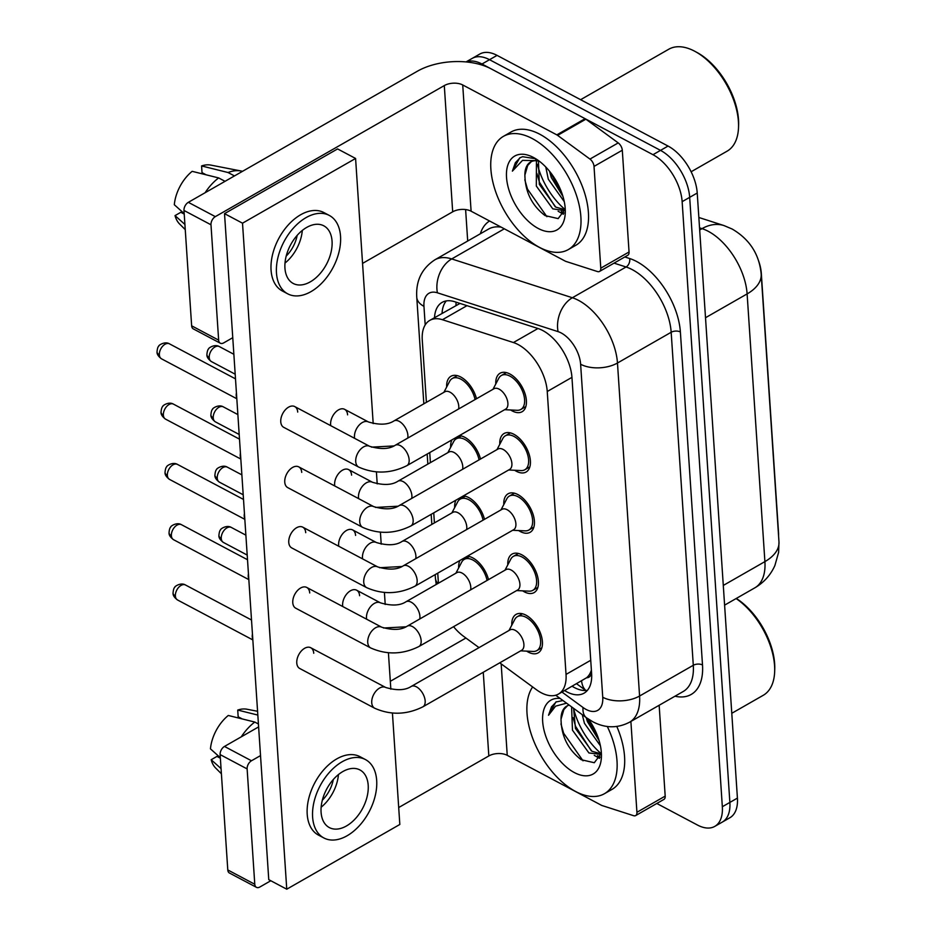 <?xml version="1.0" encoding="UTF-8"?>
<svg xmlns="http://www.w3.org/2000/svg" width="936" height="936" viewBox="0 0 936 936"><rect width="100%" height="100%" fill="white"/><g stroke="black" fill="none" stroke-linecap="round" stroke-linejoin="round"><path stroke-width="1.4" d="M446.659 387.024A22.183 12.308 60.2 0 1 450.965 376.26A22.183 12.308 60.2 0 1 460.758 377.009A22.183 12.308 60.2 0 1 476.494 398.748M450.661 447.314A22.183 12.308 60.2 0 1 451.936 439.873M459.365 435.626A22.183 12.308 60.2 0 1 464.759 437.299A22.183 12.308 60.2 0 1 480.496 459.038M454.674 507.604A22.183 12.308 60.2 0 1 455.949 500.152M463.367 495.904A22.183 12.308 60.2 0 1 468.76 497.589A22.183 12.308 60.2 0 1 484.497 519.328M458.675 567.895A22.183 12.308 60.2 0 1 459.95 560.442M467.368 556.195A22.183 12.308 60.2 0 1 472.762 557.879A22.183 12.308 60.2 0 1 488.498 579.618M495.776 383.994A22.183 12.308 60.2 0 1 500.081 373.218A22.183 12.308 60.2 0 1 509.863 373.979A22.183 12.308 60.2 0 1 524.979 393.541A22.183 12.308 60.2 0 1 522.112 411.723A22.183 12.308 60.2 0 1 512.331 410.974A22.183 12.308 60.2 0 1 510.658 409.98M499.777 444.284A22.183 12.308 60.2 0 1 504.083 433.508A22.183 12.308 60.2 0 1 513.876 434.269A22.183 12.308 60.2 0 1 528.98 453.831A22.183 12.308 60.2 0 1 526.126 472.013A22.183 12.308 60.2 0 1 516.333 471.264A22.183 12.308 60.2 0 1 514.66 470.27M503.79 504.574A22.183 12.308 60.2 0 1 508.084 493.798A22.183 12.308 60.2 0 1 517.877 494.559A22.183 12.308 60.2 0 1 532.993 514.121A22.183 12.308 60.2 0 1 530.127 532.303A22.183 12.308 60.2 0 1 520.334 531.554A22.183 12.308 60.2 0 1 518.661 530.56M507.792 564.864A22.183 12.308 60.2 0 1 512.086 554.089A22.183 12.308 60.2 0 1 521.879 554.837A22.183 12.308 60.2 0 1 536.995 574.411A22.183 12.308 60.2 0 1 534.128 592.593A22.183 12.308 60.2 0 1 524.335 591.845A22.183 12.308 60.2 0 1 522.662 590.85M511.793 625.154A22.183 12.308 60.2 0 1 516.099 614.379A22.183 12.308 60.2 0 1 525.892 615.127A22.183 12.308 60.2 0 1 540.996 634.702A22.183 12.308 60.2 0 1 538.13 652.883A22.183 12.308 60.2 0 1 528.349 652.135A22.183 12.308 60.2 0 1 526.675 651.14M499.754 662.828L536.48 689.762A39.148 21.727 -119.8 0 0 541.195 692.745A39.148 21.727 -119.8 0 0 558.476 694.067A39.148 21.727 -119.8 0 0 566.034 674.411L547.244 391.505A39.148 21.727 -119.8 0 0 513.419 342.541L442.435 319.714A39.148 21.727 -119.8 0 0 429.811 320.369A39.148 21.727 -119.8 0 0 422.265 340.037L426.406 402.34M558.476 694.067L586.603 677.758A13.045 7.242 -119.8 0 0 591.458 671.17M778.577 535.907A35.229 19.551 -119.8 0 0 778.518 532.432L761.319 273.429A35.229 19.551 -119.8 0 0 758.452 260.442M591.388 670.106A39.148 21.727 60.2 0 1 586.603 677.758M459.997 303.428L429.811 320.369M453.562 626.687A39.148 21.727 -119.8 0 0 463.46 636.223L479.021 647.63M429.741 452.579L430.408 462.63M433.742 512.87L434.409 522.92M437.744 573.16L438.411 583.21M466.222 61.952A39.148 21.727 60.2 0 1 481.981 64.011L652.977 154.697L660.512 150.38A39.148 21.727 60.2 0 1 689.68 197.344L729.869 802.409A39.148 21.727 60.2 0 1 722.323 822.077A39.148 21.727 60.2 0 0 729.869 802.409L689.68 197.344A39.148 21.727 60.2 0 0 660.512 150.38L489.528 59.693L660.512 150.38L668.058 146.063A39.148 21.727 60.2 0 1 697.226 193.027L737.416 798.104A39.148 21.727 60.2 0 1 729.858 817.76L714.788 826.383A39.148 21.727 60.2 0 1 697.507 825.061L656.803 803.474M466.023 61.928L472.247 58.371A39.148 21.727 60.2 0 1 489.528 59.693A39.148 21.727 60.2 0 0 472.247 58.371L479.782 54.054A39.148 21.727 60.2 0 1 497.063 55.376L668.058 146.063M564.583 690.569A39.148 21.727 -119.8 0 0 566.783 691.833A39.148 21.727 -119.8 0 0 584.064 693.167A39.148 21.727 -119.8 0 0 591.61 673.51L571.954 377.512A39.148 21.727 -119.8 0 0 538.13 328.559L454.732 301.731A39.148 21.727 -119.8 0 0 442.108 302.386A39.148 21.727 -119.8 0 0 434.515 317.69M587.434 690.323A39.148 21.727 60.2 0 1 574.318 687.527A39.148 21.727 60.2 0 1 572.13 686.263M565.098 209.535A52.194 28.957 60.2 0 1 537.416 164.338A52.194 28.957 60.2 0 0 565.098 209.535M601.24 753.655A52.194 28.957 60.2 0 1 573.557 708.47A52.194 28.957 60.2 0 0 601.24 753.655M652.977 154.697A39.148 21.727 60.2 0 1 682.145 201.661L722.335 806.727A39.148 21.727 60.2 0 1 714.788 826.383M467.696 241.02L465.613 209.57M442.049 313.373A39.148 21.727 60.2 0 1 446.261 300.924M520.673 650.848L533.134 651.444A19.574 10.858 -119.8 0 0 536.843 650.625A19.574 10.858 -119.8 0 0 539.37 634.573A19.574 10.858 -119.8 0 0 526.032 617.304A19.574 10.858 -119.8 0 0 517.386 616.648A19.574 10.858 -119.8 0 0 514.8 619.41L508.997 630.466M521.644 650.298A11.747 6.517 -119.8 0 0 523.154 640.669A11.747 6.517 -119.8 0 0 515.163 630.314A11.747 6.517 -119.8 0 0 509.968 629.916L411.232 686.439A11.747 6.517 -119.8 0 1 416.415 686.837A11.747 6.517 -119.8 0 1 425.108 700.303A11.747 6.517 -119.8 0 1 422.896 706.82L521.644 650.298M252.767 638.972A8.482 5.3 -62.1 0 1 252.24 636.749A8.482 5.3 -62.1 0 1 252.451 634.105M487.071 580.437A19.574 10.858 -119.8 0 0 472.914 560.056A19.574 10.858 -119.8 0 0 464.268 559.389A19.574 10.858 -119.8 0 0 461.682 562.162L455.879 573.218M470.621 589.855A11.747 6.517 -119.8 0 0 462.033 573.054A11.747 6.517 -119.8 0 0 456.85 572.656L405.967 601.778A11.747 6.517 -119.8 0 1 411.161 602.176A11.747 6.517 -119.8 0 1 419.854 615.642A11.747 6.517 -119.8 0 1 419.737 618.977M516.672 590.569L529.132 591.154A19.574 10.858 -119.8 0 0 532.83 590.335A19.574 10.858 -119.8 0 0 535.357 574.283A19.574 10.858 -119.8 0 0 522.031 557.014A19.574 10.858 -119.8 0 0 513.384 556.358A19.574 10.858 -119.8 0 0 510.799 559.131L504.995 570.176M517.643 590.008A11.747 6.517 -119.8 0 0 519.152 580.379A11.747 6.517 -119.8 0 0 511.15 570.024A11.747 6.517 -119.8 0 0 505.966 569.626L407.219 626.149A11.747 6.517 -119.8 0 1 412.402 626.547A11.747 6.517 -119.8 0 1 421.095 640.013A11.747 6.517 -119.8 0 1 418.895 646.53L517.643 590.008M248.765 578.682A8.482 5.3 -62.1 0 1 248.239 576.459A8.482 5.3 -62.1 0 1 248.449 573.815M512.659 530.279L525.131 530.864A19.574 10.858 -119.8 0 0 528.828 530.045A19.574 10.858 -119.8 0 0 531.355 513.993A19.574 10.858 -119.8 0 0 518.017 496.735A19.574 10.858 -119.8 0 0 509.383 496.068A19.574 10.858 -119.8 0 0 506.797 498.841L500.994 509.886M513.63 529.717A11.747 6.517 -119.8 0 0 515.151 520.088A11.747 6.517 -119.8 0 0 507.148 509.734A11.747 6.517 -119.8 0 0 501.965 509.336L403.217 565.859A11.747 6.517 -119.8 0 1 408.4 566.257A11.747 6.517 -119.8 0 1 417.093 579.723A11.747 6.517 -119.8 0 1 414.882 586.24L513.63 529.717M244.764 518.392A8.482 5.3 -62.1 0 1 244.226 516.169A8.482 5.3 -62.1 0 1 244.436 513.525M508.657 469.989L521.13 470.574A19.574 10.858 -119.8 0 0 524.827 469.755A19.574 10.858 -119.8 0 0 527.354 453.703A19.574 10.858 -119.8 0 0 514.016 436.445A19.574 10.858 -119.8 0 0 505.381 435.778A19.574 10.858 -119.8 0 0 502.796 438.551L496.993 449.596M509.629 469.427A11.747 6.517 -119.8 0 0 511.15 459.798A11.747 6.517 -119.8 0 0 503.147 449.444A11.747 6.517 -119.8 0 0 497.964 449.046L399.216 505.569A11.747 6.517 -119.8 0 1 404.399 505.966A11.747 6.517 -119.8 0 1 413.092 519.433A11.747 6.517 -119.8 0 1 410.881 525.95L509.629 469.427M240.763 458.102A8.482 5.3 -62.1 0 1 240.224 455.879A8.482 5.3 -62.1 0 1 240.435 453.235M504.656 409.699L517.117 410.296A19.574 10.858 -119.8 0 0 520.825 409.465A19.574 10.858 -119.8 0 0 523.341 393.412A19.574 10.858 -119.8 0 0 510.015 376.155A19.574 10.858 -119.8 0 0 501.368 375.488A19.574 10.858 -119.8 0 0 498.783 378.261L492.979 389.306M505.627 409.137A11.747 6.517 -119.8 0 0 507.136 399.508A11.747 6.517 -119.8 0 0 499.145 389.154A11.747 6.517 -119.8 0 0 493.951 388.756L395.203 445.279A11.747 6.517 -119.8 0 1 400.397 445.676A11.747 6.517 -119.8 0 1 409.09 459.143A11.747 6.517 -119.8 0 1 406.879 465.66L505.627 409.137M236.749 397.812A8.482 5.3 -62.1 0 1 236.223 395.589A8.482 5.3 -62.1 0 1 236.434 392.945M483.07 520.147A19.574 10.858 -119.8 0 0 468.901 499.765A19.574 10.858 -119.8 0 0 460.266 499.099A19.574 10.858 -119.8 0 0 457.681 501.871L451.877 512.928M466.608 529.565A11.747 6.517 -119.8 0 0 458.032 512.764A11.747 6.517 -119.8 0 0 452.849 512.366L401.965 541.488A11.747 6.517 -119.8 0 1 407.148 541.885A11.747 6.517 -119.8 0 1 415.841 555.352A11.747 6.517 -119.8 0 1 415.736 558.687M479.056 459.857A19.574 10.858 -119.8 0 0 464.899 439.475A19.574 10.858 -119.8 0 0 456.265 438.808A19.574 10.858 -119.8 0 0 453.679 441.581L447.876 452.638M462.606 469.275A11.747 6.517 -119.8 0 0 454.03 452.474A11.747 6.517 -119.8 0 0 448.847 452.076L397.964 481.198A11.747 6.517 -119.8 0 1 403.147 481.607A11.747 6.517 -119.8 0 1 411.84 495.074A11.747 6.517 -119.8 0 1 411.723 498.408M475.055 399.567A19.574 10.858 -119.8 0 0 460.898 379.185A19.574 10.858 -119.8 0 0 452.252 378.518A19.574 10.858 -119.8 0 0 449.666 381.291L443.875 392.348M458.605 408.985A11.747 6.517 -119.8 0 0 450.029 392.184A11.747 6.517 -119.8 0 0 444.846 391.786L393.962 420.919A11.747 6.517 -119.8 0 1 399.145 421.317A11.747 6.517 -119.8 0 1 407.839 434.784A11.747 6.517 -119.8 0 1 407.722 438.118M630.887 721.445L636.925 812.296L665.192 796.115A6.529 3.615 60.2 0 1 663.94 799.391L635.673 815.572A6.529 3.615 -119.8 0 0 636.925 812.296M659.155 705.264L665.192 796.115M256.441 887.328L229.437 873.019A6.529 4.083 -62.1 0 1 227.787 869.942L254.779 884.263A6.529 4.083 117.9 0 0 256.441 887.328A6.529 4.083 117.9 0 0 259.857 887.012L270.808 880.741M220.124 754.591A6.529 4.083 -62.1 0 1 224.476 746.448L251.468 760.769A6.529 4.083 117.9 0 0 247.127 768.912L220.124 754.591L227.787 869.942M258.617 726.909L224.476 746.448M247.127 768.912L254.779 884.263M398.701 807.534L488.826 755.949A13.045 7.16 176.2 0 1 507.242 755.329L601.345 805.229A6.529 3.615 -119.8 0 0 602.129 805.568L633.567 815.677A6.529 3.615 -119.8 0 0 635.673 815.572M251.468 760.769L260.524 755.598M390.312 681.303L465.917 638.024M594.021 166.409A6.529 3.615 -119.8 0 0 589.949 159.073L557.61 135.369A6.529 3.615 -119.8 0 0 556.826 134.866L585.094 118.685A6.529 3.615 60.2 0 1 585.877 119.188L618.216 142.904A6.529 3.615 60.2 0 1 622.3 150.228L594.021 166.409L600.783 268.164L629.05 251.983A6.529 3.615 60.2 0 1 627.799 255.259L599.531 271.44A6.529 3.615 -119.8 0 0 600.783 268.164M622.3 150.228L629.05 251.983M585.094 118.685L490.99 68.784A52.194 28.665 -3.8 0 0 417.304 71.265L188.335 202.328L215.327 216.637L444.296 85.585A13.045 7.16 176.2 0 1 462.723 84.965L556.826 134.866M220.299 343.208L193.296 328.887A6.529 4.083 -62.1 0 1 191.646 325.822L218.65 340.131A6.529 4.083 117.9 0 0 220.299 343.208A6.529 4.083 117.9 0 0 223.716 342.88L232.76 337.697M215.327 216.637A6.529 4.083 117.9 0 0 210.986 224.78L183.982 210.46L191.646 325.822M183.982 210.46A6.529 4.083 -62.1 0 1 188.335 202.328M210.986 224.78L218.65 340.131M362.56 263.402L452.685 211.817A13.045 7.16 176.2 0 1 471.1 211.197L565.204 261.109A6.529 3.615 -119.8 0 0 565.987 261.436L597.425 271.545A6.529 3.615 -119.8 0 0 599.531 271.44M607.312 726.488A65.251 36.2 60.2 0 1 604.422 793.716A65.251 36.2 60.2 0 1 575.628 791.505A65.251 36.2 60.2 0 1 534 741.628A65.251 36.2 60.2 0 1 532.642 686.942M616.824 726.488A65.251 36.2 60.2 0 1 611.968 789.411L604.422 793.716M736.105 598.549A58.722 32.584 60.2 0 1 774.669 671.51A58.722 32.584 60.2 0 1 763.25 695.296L731.777 713.302M736.281 598.455A56.113 31.134 60.2 0 1 774.751 669.217L774.669 671.51M573.581 708.33L575.465 728.454L591.903 751.245L601.193 753.866M571.592 706.867L572.469 730.174L588.908 752.953L601.064 754.416M586.182 717.561L587.422 721.609L599.075 740.54M582.274 714.694L584.438 723.317L600.409 745.805M567.485 705.732L563.858 709.57L561.027 719.199C561.331 736.129 568.07 749.642 581.233 759.728L594.301 762.723L601.298 753.34M588.615 719.269A42.553 23.611 60.2 0 1 601.427 756.791A42.553 23.611 60.2 0 1 574.365 772.574A42.553 23.611 60.2 0 1 543.477 727.67A42.553 23.611 60.2 0 1 560.137 698.467M562.957 700.526L555.844 702.023L548.531 715.256L555.574 706.165L566.561 703.182M561.027 719.199A29.496 16.368 60.2 0 1 566.783 706.095A29.496 16.368 60.2 0 1 569.228 705.124M587.083 718.216L598.56 738.913M573.043 717.655L575.582 726.359L591.353 750.894M597.519 755.656L600.152 757.107M560.957 723.914L563.624 733.216L583.046 760.816M556.429 701.707L551.515 706.832L548.531 715.256M594.266 755.352L599.52 758.359M532.256 138.551A65.251 36.2 60.2 0 1 576.705 196.104A65.251 36.2 60.2 0 1 568.281 249.596A65.251 36.2 60.2 0 1 539.487 247.373A65.251 36.2 60.2 0 1 495.039 189.821A65.251 36.2 60.2 0 1 503.451 136.34A65.251 36.2 60.2 0 1 532.256 138.551M503.451 136.34L510.997 132.023A65.251 36.2 60.2 0 1 539.791 134.234A65.251 36.2 60.2 0 1 584.24 191.786A65.251 36.2 60.2 0 1 575.827 245.279L568.281 249.596M580.612 99.696L668.76 49.234A58.722 32.584 60.2 0 1 694.688 51.223A58.722 32.584 60.2 0 1 695.062 51.433A58.722 32.584 60.2 0 1 738.527 127.378A58.722 32.584 60.2 0 1 727.108 151.164L691.119 171.768M696.712 52.322A56.113 31.134 60.2 0 1 697.074 52.521A56.113 31.134 60.2 0 1 738.609 125.096L738.527 127.378M538.446 161.015L539.323 184.334L555.762 207.113L565.051 209.734M536.433 160.735L536.328 186.042L552.766 208.833L564.396 210.623M549.549 171.276L551.281 177.477L562.934 196.408M545.782 167.017L548.297 179.197L564.268 201.673M531.344 161.612L527.717 165.438L524.885 175.067C525.19 191.997 531.929 205.511 545.091 215.608L558.16 218.603L565.157 209.219M538.223 228.454A42.553 23.611 60.2 0 1 506.528 177.407A42.553 23.611 60.2 0 1 533.508 157.482A42.553 23.611 60.2 0 1 533.789 157.622A42.553 23.611 60.2 0 1 565.285 212.659A42.553 23.611 60.2 0 1 538.223 228.454M535.766 158.769L522.592 156.71L519.702 157.891L512.39 171.124L522.522 160.372L538.598 160.688M524.885 175.067A29.496 16.368 60.2 0 1 530.642 161.975A29.496 16.368 60.2 0 1 539.311 161.226M537.007 159.576L535.638 159.799M550.345 172.271L562.419 194.793M536.901 173.523L539.44 182.227L555.212 206.762M561.378 211.536L564.01 212.975M524.815 179.782L527.483 189.084L546.905 216.684M520.287 157.576L515.373 162.712L512.39 171.124M558.125 211.232L563.378 214.227M347.584 414.847A11.747 7.336 117.9 0 0 344.6 409.325A11.747 7.336 117.9 0 0 335.24 412.53A11.747 7.336 117.9 0 0 330.619 424.558A11.747 7.336 117.9 0 0 330.759 425.681M351.585 475.137A11.747 7.336 117.9 0 0 348.613 469.615A11.747 7.336 117.9 0 0 339.241 472.82A11.747 7.336 117.9 0 0 334.62 484.848A11.747 7.336 117.9 0 0 334.76 485.971M355.586 535.427A11.747 7.336 117.9 0 0 352.615 529.905A11.747 7.336 117.9 0 0 343.243 533.11A11.747 7.336 117.9 0 0 338.633 545.138A11.747 7.336 117.9 0 0 338.762 546.261M297.718 412.097A11.747 7.336 117.9 0 0 294.735 406.575A11.747 7.336 117.9 0 0 285.363 409.781A11.747 7.336 117.9 0 0 280.753 421.808A11.747 7.336 117.9 0 0 283.725 427.331L358.699 467.087A11.747 7.336 -62.1 0 1 355.715 461.565A11.747 7.336 -62.1 0 1 355.692 460.945A11.747 7.336 -62.1 0 1 360.571 449.28A11.747 7.336 -62.1 0 1 369.697 446.332C380.73 449.549 389.236 449.198 395.203 445.279M301.72 472.387A11.747 7.336 117.9 0 0 298.736 466.865A11.747 7.336 117.9 0 0 289.376 470.071A11.747 7.336 117.9 0 0 284.755 482.099A11.747 7.336 117.9 0 0 287.738 487.621L362.7 527.377A11.747 7.336 -62.1 0 1 359.728 521.855A11.747 7.336 -62.1 0 1 359.693 521.235A11.747 7.336 -62.1 0 1 364.572 509.57A11.747 7.336 -62.1 0 1 373.71 506.622C384.743 509.839 393.237 509.488 399.216 505.569M305.721 532.678A11.747 7.336 117.9 0 0 302.749 527.155A11.747 7.336 117.9 0 0 293.377 530.361A11.747 7.336 117.9 0 0 288.756 542.389A11.747 7.336 117.9 0 0 291.739 547.911L366.701 587.668A11.747 7.336 -62.1 0 1 363.73 582.145A11.747 7.336 -62.1 0 1 363.706 581.513A11.747 7.336 -62.1 0 1 368.585 569.86A11.747 7.336 -62.1 0 1 377.711 566.912C388.744 570.129 397.238 569.778 403.217 565.859M309.722 592.968A11.747 7.336 117.9 0 0 306.751 587.445A11.747 7.336 117.9 0 0 297.379 590.651A11.747 7.336 117.9 0 0 292.769 602.679A11.747 7.336 117.9 0 0 295.741 608.201L370.714 647.958A11.747 7.336 -62.1 0 1 367.731 642.435A11.747 7.336 -62.1 0 1 367.708 641.803A11.747 7.336 -62.1 0 1 372.586 630.15A11.747 7.336 -62.1 0 1 381.712 627.202C392.746 630.419 401.251 630.068 407.219 626.149M359.599 595.717A11.747 7.336 117.9 0 0 356.616 590.195A11.747 7.336 117.9 0 0 347.244 593.401A11.747 7.336 117.9 0 0 342.635 605.428A11.747 7.336 117.9 0 0 342.775 606.551M313.735 653.258A11.747 7.336 117.9 0 0 310.752 647.735A11.747 7.336 117.9 0 0 301.38 650.941A11.747 7.336 117.9 0 0 296.77 662.969A11.747 7.336 117.9 0 0 299.742 668.491L374.716 708.248A11.747 7.336 -62.1 0 1 371.732 702.725A11.747 7.336 -62.1 0 1 371.709 702.094A11.747 7.336 -62.1 0 1 376.588 690.44A11.747 7.336 -62.1 0 1 385.714 687.492C396.747 690.709 405.253 690.358 411.232 686.439M373.195 423.587L355.586 158.465L242.518 223.189L286.755 889.2L399.824 824.476L392.43 713.057M390.839 689.188L388.417 652.766M385.211 604.457L384.415 592.476M381.209 544.167L380.414 532.186M377.208 483.877L376.412 471.896M355.586 158.465L337.592 148.918L224.523 213.642L268.761 879.653L286.755 889.2M242.518 223.189L224.523 213.642M321.083 812.249A32.62 20.393 117.9 0 0 329.355 827.588A32.62 20.393 117.9 0 0 355.387 818.672A32.62 20.393 117.9 0 0 368.199 785.281A32.62 20.393 117.9 0 0 359.927 769.942A32.62 20.393 117.9 0 0 333.906 778.846A32.62 20.393 117.9 0 0 321.083 812.249M321.142 807.206A32.62 20.393 117.9 0 0 338.446 774.563M220.369 758.218L216.965 756.417L211.173 759.74L221.048 768.585M322.347 800.175A26.103 16.31 117.9 0 0 333.31 779.512M365.438 759.564L360.032 756.697A44.366 27.729 117.9 0 0 324.64 768.807A44.366 27.729 117.9 0 0 307.207 814.238A44.366 27.729 117.9 0 0 318.462 835.099L323.856 837.954A44.366 27.729 117.9 0 0 359.248 825.844A44.366 27.729 117.9 0 0 376.681 780.425A44.366 27.729 117.9 0 0 365.438 759.564A44.366 27.729 117.9 0 0 330.034 771.673A44.366 27.729 117.9 0 0 312.612 817.093A44.366 27.729 117.9 0 0 323.856 837.954M220.334 757.692L210.448 748.858A33.93 21.212 117.9 0 1 228.29 715.467L254.779 722.054L258.418 723.984M254.779 722.054A43.068 26.922 117.9 0 0 241.254 736.854M257.575 711.29L246.964 709.231A33.93 21.212 117.9 0 0 237.721 710.073L238.165 716.765L242.237 718.93M257.821 715.069L237.721 710.073M211.173 759.74A33.93 21.212 117.9 0 0 215.736 768.128L221.399 773.768M284.942 268.117A32.62 20.393 117.9 0 0 293.214 283.456A32.62 20.393 117.9 0 0 319.246 274.552A32.62 20.393 117.9 0 0 332.058 241.149A32.62 20.393 117.9 0 0 323.786 225.81A32.62 20.393 117.9 0 0 297.765 234.714A32.62 20.393 117.9 0 0 284.942 268.117M285 263.075A32.62 20.393 117.9 0 0 302.305 230.443M184.228 214.098L180.823 212.296L175.032 215.608L184.907 224.453M286.205 256.054A26.103 16.31 117.9 0 0 297.168 235.381M329.296 215.432L323.891 212.566A44.366 27.729 117.9 0 0 288.499 224.687A44.366 27.729 117.9 0 0 271.066 270.106A44.366 27.729 117.9 0 0 282.321 290.967L287.715 293.834A44.366 27.729 117.9 0 0 323.107 281.724A44.366 27.729 117.9 0 0 340.54 236.293A44.366 27.729 117.9 0 0 329.296 215.432A44.366 27.729 117.9 0 0 293.904 227.542A44.366 27.729 117.9 0 0 276.471 272.973A44.366 27.729 117.9 0 0 287.715 293.834M242.494 171.323A43.068 26.922 117.9 0 0 241.09 170.995A43.068 26.922 117.9 0 0 228.056 172.528L201.579 165.941L202.024 172.633L206.095 174.798M234.456 175.921L228.056 172.528M184.193 213.572L174.307 204.727A33.93 21.212 117.9 0 1 192.149 171.335L218.638 177.922L225.038 181.315M218.638 177.922A43.068 26.922 117.9 0 0 205.113 192.722M241.09 170.995L210.822 165.099A33.93 21.212 117.9 0 0 201.579 165.941M175.032 215.608A33.93 21.212 117.9 0 0 179.595 223.996L185.258 229.636M581.584 680.846A39.148 20.37 126.2 0 0 585.889 690.499M456.089 302.164A39.148 27.834 107.8 0 0 456.007 305.382M590.733 660.278L566.034 674.411M466.97 305.674L442.435 319.714M537.954 328.501L513.419 342.541M571.943 377.36L547.244 391.505M698.841 217.48L723.973 225.564L732.163 229.027C749.689 239.3 759.365 254.358 761.19 274.178A45.677 25.085 176.2 0 1 747.115 293.916A52.194 28.957 -119.8 0 0 708.224 231.286A52.194 28.957 -119.8 0 0 702.023 228.641L699.531 227.834M723.973 225.564A45.677 32.468 107.8 0 0 702.023 228.641L699.672 229.975M723.282 585.445L764.899 561.623A45.677 25.085 -3.8 0 0 778.974 541.885L778.612 552.369L774.903 565.484C770.632 575.043 763.94 582.496 754.837 587.831A52.194 28.957 -119.8 0 0 764.899 561.623L747.115 293.916L705.51 317.725M697.226 193.027L682.145 201.661M737.416 798.104L722.335 806.727M497.063 55.376L481.981 64.011M561.986 692.067L583.034 707.499A26.103 14.485 -119.8 0 0 586.182 709.488A26.103 14.485 -119.8 0 0 602.737 697.261L580.624 364.256A26.103 14.485 -119.8 0 0 561.179 332.947A26.103 14.485 -119.8 0 0 558.067 331.625L437.404 292.804A26.103 14.485 -119.8 0 0 423.961 306.353L425.19 324.944M501.181 227.155A52.194 28.957 -119.8 0 0 488.58 229.063L434.877 259.81A52.194 28.957 60.2 0 1 451.702 258.933L572.364 297.742A52.194 28.957 60.2 0 1 578.577 300.397A52.194 28.957 60.2 0 1 617.467 363.016L639.58 696.021A52.194 28.957 60.2 0 1 629.518 722.229L683.221 691.493A52.194 28.957 -119.8 0 0 693.295 665.285L671.17 332.268A52.194 28.957 -119.8 0 0 632.28 269.65A52.194 28.957 -119.8 0 0 626.079 266.994L614.051 263.133M624.803 256.967L629.647 258.523A58.722 32.584 60.2 0 1 680.378 331.964L702.503 664.97A6.529 3.58 -3.8 0 0 693.295 665.285L639.58 696.021A26.103 14.332 176.2 0 1 602.737 697.261M629.647 258.523A6.529 4.633 -72.2 0 1 626.079 266.994L572.364 297.742A26.103 18.556 107.8 0 0 558.067 331.625M702.503 664.97A58.722 32.584 60.2 0 1 674.973 696.208M480.332 233.789A58.722 32.584 60.2 0 1 489.575 220.99M580.624 364.256A26.103 14.332 176.2 0 0 617.467 363.016L671.17 332.268A6.529 3.58 -3.8 0 1 680.378 331.964M437.404 292.804A26.103 18.556 107.8 0 1 451.702 258.933L504.317 228.817M423.961 306.353A26.103 14.332 176.2 0 1 416.766 297.297L423.832 403.814M437.837 583.537A26.103 14.332 176.2 0 1 435.415 578.109L436.211 584.473M583.034 707.499A26.103 13.572 126.2 0 0 586.451 717.76L555.715 695.226M185.48 584.988C180.543 581.981 173.921 587.048 174.821 587.27C173.921 587.878 173.335 589.809 173.043 593.05C172.844 595.273 174.342 597.577 177.536 599.976A8.482 5.3 -62.1 0 1 175.383 595.986A8.482 5.3 -62.1 0 1 178.718 587.305A8.482 5.3 -62.1 0 1 185.48 584.988L251.515 620.006M173.043 593.05A8.482 4.657 -3.8 0 0 175.383 595.986M231.344 527.448C226.407 524.441 219.784 529.507 220.685 529.717C219.784 530.338 219.199 532.268 218.907 535.509C218.708 537.72 220.206 540.037 223.4 542.435A8.482 5.3 -62.1 0 1 221.247 538.446A8.482 5.3 -62.1 0 1 224.581 529.764A8.482 5.3 -62.1 0 1 231.344 527.448L245.875 535.158M218.907 535.509A8.482 4.657 -3.8 0 0 221.247 538.446M366.62 619.199A11.747 7.336 -62.1 0 1 366.479 618.076A11.747 7.336 -62.1 0 1 366.456 617.444A11.747 7.336 -62.1 0 1 371.335 605.791A11.747 7.336 -62.1 0 1 380.461 602.842L356.616 590.195M181.479 524.698C176.541 521.691 169.907 526.757 170.82 526.98C169.919 527.588 169.322 529.519 169.042 532.76C168.843 534.982 170.34 537.287 173.523 539.686A8.482 5.3 -62.1 0 1 171.382 535.708A8.482 5.3 -62.1 0 1 174.704 527.015A8.482 5.3 -62.1 0 1 181.479 524.698L247.513 559.728M169.042 532.76A8.482 4.657 -3.8 0 0 171.382 535.708M177.466 464.408C172.528 461.401 165.906 466.467 166.807 466.69C165.918 467.298 165.321 469.228 165.029 472.469C164.841 474.692 166.339 476.997 169.521 479.396A8.482 5.3 -62.1 0 1 167.369 475.418A8.482 5.3 -62.1 0 1 170.703 466.725A8.482 5.3 -62.1 0 1 177.466 464.408L243.5 499.438M165.029 472.469A8.482 4.657 -3.8 0 0 167.369 475.418M173.464 404.13C168.527 401.111 161.905 406.177 162.805 406.399C161.916 407.008 161.32 408.938 161.027 412.179C160.828 414.402 162.326 416.707 165.52 419.117A8.482 5.3 -62.1 0 1 163.367 415.128A8.482 5.3 -62.1 0 1 166.702 406.435A8.482 5.3 -62.1 0 1 173.464 404.13L239.499 439.148M161.027 412.179A8.482 4.657 -3.8 0 0 163.367 415.128M169.463 343.84C164.525 340.833 157.903 345.887 158.804 346.109C157.903 346.718 157.318 348.648 157.026 351.889C156.827 354.112 158.324 356.417 161.519 358.827A8.482 5.3 -62.1 0 1 159.366 354.838A8.482 5.3 -62.1 0 1 162.7 346.156A8.482 5.3 -62.1 0 1 169.463 343.84L235.498 378.858M157.026 351.889A8.482 4.657 -3.8 0 0 159.366 354.838M227.343 467.158C222.405 464.151 215.771 469.217 216.684 469.427C215.783 470.047 215.186 471.978 214.906 475.219C214.707 477.43 216.204 479.747 219.387 482.145A8.482 5.3 -62.1 0 1 217.246 478.156A8.482 5.3 -62.1 0 1 220.568 469.474A8.482 5.3 -62.1 0 1 227.343 467.158L241.874 474.868M214.906 475.219A8.482 4.657 -3.8 0 0 217.246 478.156M362.618 558.909A11.747 7.336 -62.1 0 1 362.478 557.786A11.747 7.336 -62.1 0 1 362.454 557.154A11.747 7.336 -62.1 0 1 367.333 545.501A11.747 7.336 -62.1 0 1 376.459 542.552L352.615 529.905M223.33 406.867C218.392 403.861 211.77 408.927 212.671 409.137C211.782 409.757 211.185 411.688 210.892 414.929C210.705 417.14 212.203 419.457 215.385 421.855A8.482 5.3 -62.1 0 1 213.232 417.865A8.482 5.3 -62.1 0 1 216.567 409.184A8.482 5.3 -62.1 0 1 223.33 406.867L237.873 414.578M210.892 414.929A8.482 4.657 -3.8 0 0 213.232 417.865M358.605 498.619A11.747 7.336 -62.1 0 1 358.476 497.496A11.747 7.336 -62.1 0 1 358.453 496.864A11.747 7.336 -62.1 0 1 363.332 485.211A11.747 7.336 -62.1 0 1 372.458 482.262L348.613 469.615M219.328 346.577C214.391 343.57 207.769 348.637 208.669 348.859C207.78 349.467 207.184 351.398 206.891 354.639C206.692 356.85 208.19 359.167 211.384 361.565A8.482 5.3 -62.1 0 1 209.231 357.575A8.482 5.3 -62.1 0 1 212.566 348.894A8.482 5.3 -62.1 0 1 219.328 346.577L233.86 354.288M206.891 354.639A8.482 4.657 -3.8 0 0 209.231 357.575M354.604 438.329A11.747 7.336 -62.1 0 1 354.475 437.206A11.747 7.336 -62.1 0 1 354.44 436.574A11.747 7.336 -62.1 0 1 359.319 424.921A11.747 7.336 -62.1 0 1 368.456 421.972L344.6 409.325M483.268 672.27L488.826 755.949M501.169 663.87L507.242 755.329M444.296 85.585L452.685 211.817M462.723 84.965L471.1 211.197M585.877 119.188L557.61 135.369M589.949 159.073L618.216 142.904M576.553 683.725L585.807 690.499M761.19 274.178L778.974 541.885M754.837 587.831L724.593 605.147M586.451 717.76L592.804 721.75C605.229 728.278 617.467 728.442 629.518 722.229M434.877 259.81C421.773 268.41 415.736 280.905 416.766 297.297M427.179 454.042L427.846 464.104M431.18 514.332L431.847 524.394M435.181 574.622L435.415 578.109M536.843 650.625L541.862 647.747M385.714 687.492L310.752 647.735M517.386 616.648L522.417 613.77M374.716 708.248C390.71 715.303 406.774 714.823 422.896 706.82M177.536 599.976L252.837 639.92M383.549 628.009L405.955 626.804M464.268 559.389L469.299 556.51M380.461 602.842C391.494 606.048 400 605.697 405.967 601.778M223.4 542.435L247.198 555.06M532.83 590.335L537.861 587.457M381.712 627.202L306.751 587.445M513.384 556.358L518.415 553.48M370.714 647.958C386.708 655.013 402.772 654.533 418.895 646.53M173.523 539.686L248.836 579.63M528.828 530.045L533.859 527.167M377.711 566.912L302.749 527.155M509.383 496.068L514.414 493.19M366.701 587.668C382.707 594.723 398.759 594.243 414.882 586.24M169.521 479.396L244.822 519.34M524.827 469.755L529.858 466.877M373.71 506.622L298.736 466.865M505.381 435.778L510.401 432.9M362.7 527.377C378.694 534.433 394.758 533.953 410.881 525.95M165.52 419.117L240.821 459.05M520.825 409.465L525.845 406.587M369.697 446.332L294.735 406.575M501.368 375.488L506.399 372.61M358.699 467.087C374.692 474.142 390.757 473.663 406.879 465.66M161.519 358.827L236.82 398.759M379.548 567.719L401.953 566.514M460.266 499.099L465.297 496.22M376.459 542.552C387.492 545.77 395.998 545.407 401.965 541.488M219.387 482.145L243.196 494.77M375.547 507.429L397.94 506.224M456.265 438.808L461.284 435.93M372.458 482.262C383.491 485.48 391.985 485.117 397.964 481.198M215.385 421.855L239.195 434.479M371.545 447.139L393.939 445.934M452.252 378.518L457.283 375.64M368.456 421.972C379.478 425.19 387.984 424.827 393.962 420.919M211.384 361.565L235.182 374.189M697.074 52.521L695.062 51.433"/></g></svg>
